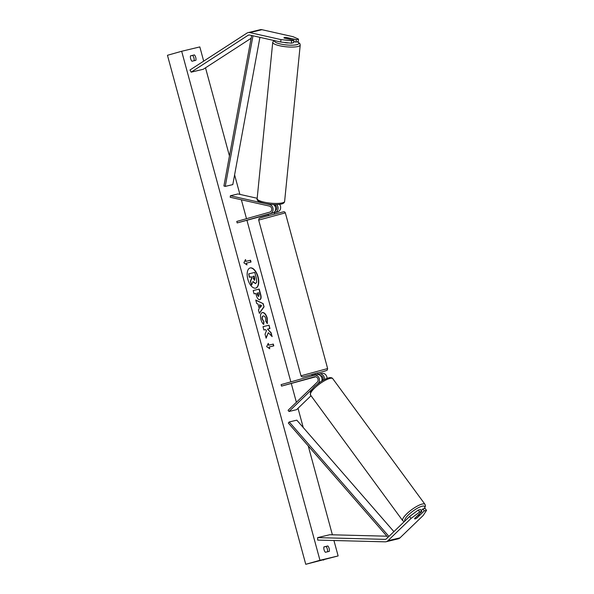 <?xml version="1.0" encoding="UTF-8"?>
<svg xmlns="http://www.w3.org/2000/svg" width="594" height="594" viewBox="0 0 594 594"><rect width="100%" height="100%" fill="white"/><g stroke="black" fill="none" stroke-linecap="round" stroke-linejoin="round"><path stroke-width="0.89" d="M296.295 39.664L298.515 39.137L298.233 41.55L296.012 42.085L296.295 39.664L286.627 37.496A3.104 0.609 6.7 0 0 284.34 37.541A3.104 0.609 6.7 0 0 283.947 37.786A3.104 0.609 6.7 0 0 284.207 38.075L293.874 40.251L291.654 40.778L291.372 43.199L293.592 42.664L293.874 40.251M296.012 42.085L293.718 41.573M291.372 43.199L280.687 42.018L249.554 35.016A2.48 2.146 -103.5 0 0 248.106 35.276L191.149 72.171L203.252 69.268L251.128 38.261M280.687 42.018L280.977 39.598L249.836 32.603A4.967 4.299 -103.5 0 0 248.114 32.611A4.967 4.299 -103.5 0 0 247.965 32.648A4.967 4.299 -103.5 0 0 246.941 33.108L189.983 70.003L191.149 72.171M298.515 39.137L293.08 36.694L261.947 29.7A4.967 4.299 -103.5 0 0 260.224 29.707A4.967 4.299 -103.5 0 0 260.075 29.745M280.977 39.598L291.654 40.778M417.062 517.73L417.129 517.82A3.104 0.705 -37.3 0 1 415.117 518.881A3.104 0.705 -37.3 0 1 414.649 518.829A3.104 0.705 -37.3 0 1 414.709 518.399L421.903 511.464L419.683 511.991L418.213 510.068L409.6 516.483L386.434 538.825A2.48 2.146 76.5 0 1 385.068 539.367L317.612 537.629L317.701 540.095L385.157 541.832A4.967 4.299 76.5 0 0 386.13 541.728L398.232 538.825A4.967 4.299 76.5 0 1 398.091 538.862M418.213 510.068L420.441 509.541L421.903 511.464M422.861 508.961L424.324 510.885L426.544 510.35L425.081 508.427L422.861 508.961L421.205 510.55M409.6 516.483L411.063 518.406L387.897 540.748A4.967 4.299 76.5 0 1 386.271 541.691A4.967 4.299 76.5 0 1 386.13 541.728M426.544 510.35L423.173 515.503L400.007 537.845A4.967 4.299 76.5 0 1 398.381 538.788A4.967 4.299 76.5 0 1 398.232 538.825M386.894 536.196L329.715 534.734L317.612 537.629M411.063 518.406L419.683 511.991M424.324 510.885L417.129 517.82M311.026 395.73L296.562 409.682L288.996 411.494L312.154 389.152M288.996 411.494L288.075 410.291L317.233 382.172A3.104 2.688 76.5 0 0 317.775 378.46A3.104 2.688 76.5 0 0 314.679 376.752A3.104 2.688 76.5 0 0 314.59 376.774L281.511 386.122L281.103 384.622L314.181 375.274A4.655 4.024 76.5 0 1 314.315 375.245A4.655 4.024 76.5 0 1 318.956 377.799A4.655 4.024 76.5 0 1 318.146 383.375L317.07 384.415M316.758 374.658A4.655 4.024 76.5 0 1 316.892 374.628A4.655 4.024 76.5 0 1 320.975 376.262A4.655 4.024 76.5 0 1 321.777 381.058M322.564 380.576A3.104 2.688 -103.5 0 0 322.78 377.294A3.104 2.688 -103.5 0 0 320.24 375.49L320.285 375.49M321.748 373.463A4.655 4.024 76.5 0 1 321.889 373.433A4.655 4.024 76.5 0 1 327.034 378.356M281.511 386.122L315.8 376.759M312.771 377.398L315.288 376.685L312.771 377.398M315.57 376.715L312.533 377.487L315.555 376.707M318.124 374.376L319.178 374.079A4.655 4.024 -103.5 0 1 319.312 374.049L321.889 373.433M324.413 379.544A4.655 4.024 -103.5 0 0 319.312 374.049M268.25 214.486L237.177 222.936L270.255 213.588A4.655 4.024 -103.5 0 0 273.077 208.999A4.655 4.024 -103.5 0 0 269.565 204.566L230.383 195.76L237.949 193.948L257.187 198.27M270.255 213.588L272.824 212.971A4.655 4.024 -103.5 0 0 275.646 209.237A4.655 4.024 -103.5 0 0 273.552 204.581M237.177 222.936L236.768 221.443L269.847 212.095A3.104 2.688 -103.5 0 0 271.733 209.036A3.104 2.688 -103.5 0 0 269.386 206.073L230.205 197.275L230.383 195.76M273.775 204.744L274.383 204.878A3.104 2.688 76.5 0 1 276.693 207.566A3.104 2.688 76.5 0 1 275.282 210.722M274.22 212.793L277.821 211.776A4.655 4.024 -103.5 0 0 279.596 204.395M274.19 212.689L277.821 211.776M272.824 212.971L268.198 214.3L268.547 215.6M276.678 204.603A4.655 4.024 76.5 0 1 278.007 209.133A4.655 4.024 76.5 0 1 275.245 212.392M268.288 214.263L271.978 213.216M318.169 374.562L317.708 372.861L311.724 374.495L312.095 375.868M312.192 375.839L315.897 374.866M315.83 374.606L312.14 375.653M288.625 42.894A3.104 0.705 -174.3 0 1 284.318 42.419M283.962 37.86A3.104 0.705 -174.3 0 1 284.333 37.652M286.167 37.496L290.006 38.358A3.104 0.705 -174.3 0 1 290.102 38.565A3.104 0.705 -174.3 0 1 289.701 38.862A3.104 0.705 -174.3 0 1 288.409 39.018M255.665 288.135A10.469 5.249 74.2 0 0 257.796 276.878A10.469 5.249 74.2 0 0 249.977 267.998M258.056 276.804A10.469 5.249 74.2 0 0 250.104 267.953A10.469 5.249 74.2 0 0 247.847 279.254A10.469 5.249 74.2 0 0 255.799 288.097A10.469 5.249 74.2 0 0 258.056 276.804M319.966 560.283L338.127 555.932L305.754 564.3L319.966 560.283L181.667 51.27L199.829 46.919L203.69 61.13M338.127 555.932L333.939 540.51M332.388 534.8L308.227 445.879M303.244 427.546L298.01 408.286M296.384 402.286L291.327 383.672M290.837 381.875L246.985 220.493M246.503 218.689L241.364 199.777M239.894 194.387L234.6 174.881M229.447 155.94L205.509 67.813M263.714 324.435C262.593 323.633 261.657 321.978 260.907 319.461C260.024 315.659 260.506 313.35 262.355 312.533L262.377 312.533C264.389 312.362 266.008 314.211 267.241 318.087L267.359 323.478L265.704 321.213L265.696 318.421C265.117 316.654 264.33 315.83 263.32 315.949L263.045 316.023C262.088 316.379 261.806 317.456 262.206 319.268L263.936 321.725L263.714 324.435M263.305 315.956C262.34 316.305 262.065 317.389 262.466 319.201L263.936 321.725M259.853 299.71L259.83 299.71C258.331 299.829 257.135 298.285 256.252 295.084L255.806 293.443L254.076 293.859L253.178 290.54L259.229 289.085L260.625 294.223C261.449 297.401 261.189 299.235 259.853 299.71L259.905 299.695M268.302 332.685L272.134 336.598L271.064 332.662L267.493 329.121L269.951 328.534L269.045 325.215L262.993 326.663L263.892 329.989L265.459 329.611L266.476 330.665L265.043 334.214L266.127 338.201L268.302 332.685L266.03 337.852M194.424 54.908L190.488 55.851A3.876 1.945 74.2 0 0 190.644 58.687A3.876 1.945 74.2 0 0 191.951 61.241L195.886 60.298A3.876 1.945 74.2 0 0 194.424 54.908L190.474 55.933M323.908 546.903L327.843 545.96A3.876 1.945 -105.8 0 1 329.306 551.351L325.371 552.294A3.876 1.945 -105.8 0 1 324.057 549.732A3.876 1.945 -105.8 0 1 323.908 546.903M245.99 261.33L245.508 259.533L243.882 262.793L246.97 264.917L246.48 263.127L251.024 262.036L250.534 260.239L245.738 261.397L250.534 260.239M269.75 348.76L266.654 346.629L268.288 343.369L268.77 345.166L273.314 344.075L273.797 345.871L269.26 346.963L269.75 348.76M259.251 308.694L257.996 304.054L256.69 303.467L255.762 300.044L263.194 303.66L264.055 306.838L259.378 313.357L258.412 309.823L259.251 308.694M194.097 60.729A3.876 1.945 74.2 0 0 192.619 55.42M323.886 546.985L326.032 546.473A3.876 1.945 -105.8 0 1 327.517 551.781M305.754 564.3L167.456 55.287L181.667 51.27M326.032 546.473L327.843 545.96M255.45 283.605L252.784 281.623M248.7 273.879L249.346 277.279L251.188 276.834L251.581 278.296L250.401 281.148L251.448 284.994L250.661 281.081L251.841 278.222L251.448 276.759L249.606 277.205L248.7 273.879L254.767 272.423L256.311 278.096L256.719 282.165L255.576 283.568L253.044 281.549L251.7 284.92M250.274 260.313L250.765 262.095M246.629 264.686L246.48 263.127M245.738 261.397L245.322 259.89M268.102 343.733L268.77 345.166M268.51 345.24L273.314 344.075M273.537 345.938L273.054 344.149M269.409 348.522L269.26 346.963M269.683 328.601L269.045 325.215M268.785 325.289L262.993 326.678M271.755 336.204L270.812 332.729L267.493 329.121M253.178 290.548L259.229 289.085M258.969 289.159L260.365 294.29C261.189 297.475 260.929 299.302 259.593 299.784M258.613 296.48L259.147 294.297L258.724 292.745L257.12 293.124L258.85 296.413M257.12 293.124L257.291 294.773L258.59 296.488M262.117 312.607C264.13 312.429 265.748 314.285 266.981 318.161L267.1 323.544M263.677 321.8L263.476 324.227M255.821 300.274L263.194 303.66M262.934 303.734L264.055 306.838M263.803 306.912L259.318 313.149M259.571 304.767L260.038 307.506L261.642 305.695L259.571 304.767L260.291 307.432M254.581 280.249L254.811 278.274L254.217 276.099L252.762 276.448L253.356 278.645L254.596 280.242M254.321 280.323L254.217 276.099M253.957 276.173L252.762 276.455M416.728 518.05L419.587 515.295A3.104 0.802 143.7 0 0 419.557 515.028A3.104 0.802 143.7 0 0 419.052 514.939A3.104 0.802 143.7 0 0 417.753 515.466M414.619 518.762A3.104 0.802 143.7 0 0 415.058 518.792M251.641 35.484L223.916 185.996L225.245 186.405L232.811 184.593L259.927 37.348M252.985 35.789L225.245 186.405M387.927 537.384L288.313 423.017L289.241 421.97L296.807 420.158L393.896 531.623M388.929 536.419L289.241 421.97M248.106 35.276L249.332 34.979M249.836 32.603L261.947 29.7M387.897 540.748L400.007 537.845M385.068 539.367L386.003 539.137M318.146 383.375L318.525 383.286M269.565 204.566L270.433 204.358M285.335 212.86L258.68 220.099L300.98 375.802L327.636 368.562L285.335 212.86C285.009 212.117 284.519 211.731 283.865 211.709L265.607 216.424C258.732 218.325 259.474 218.34 259.036 218.637L258.68 220.099M327.636 368.562L327.279 370.025C326.849 370.322 327.591 370.337 320.708 372.245L302.792 376.93L301.566 376.648L300.98 375.802M274.547 40.637A12.259 2.784 5.7 0 0 282.699 44.439A12.259 2.784 5.7 0 0 297.238 44.55A12.259 2.784 5.7 0 0 297.245 41.788M298.433 46.354A13.811 3.133 -174.3 0 1 282.818 46.362A13.811 3.133 -174.3 0 1 272.735 42.3L257.143 198.678A13.811 3.133 5.7 0 0 267.226 202.732A13.811 3.133 5.7 0 0 282.833 202.732A13.811 3.133 5.7 0 0 284.623 201.418L300.222 45.04A13.811 3.133 -174.3 0 1 298.433 46.354M323.916 559.904L323.789 559.444M404.9 521.02A12.259 3.17 -36.3 0 1 410.499 513.03A12.259 3.17 -36.3 0 1 422.638 506.11A12.259 3.17 -36.3 0 1 424.309 508.613M424.992 504.343A13.811 3.571 143.7 0 0 422.75 503.942A13.811 3.571 143.7 0 0 409.155 511.664A13.811 3.571 143.7 0 0 402.725 520.686L310.506 395.025A13.811 3.571 -36.3 0 1 316.936 386.003A13.811 3.571 -36.3 0 1 330.531 378.281A13.811 3.571 -36.3 0 1 332.774 378.682L424.992 504.343L425.475 505.836L424.547 508.553M248.114 32.611L260.224 29.707M314.315 375.245L316.892 374.628M274.539 213.974L274.094 212.318M273.901 40.489L272.735 42.3M284.623 201.418C284.563 202.502 283.665 203.334 281.95 203.913C277.747 204.952 272.156 204.841 265.191 203.564C259.192 202.175 256.511 200.549 257.143 198.678M290.102 38.565L290.021 39.382M297.446 41.743L299.844 43.548L300.222 45.04M323.21 559.585L323.344 560.083M310.506 395.025L310.462 391.743C312.466 388.595 314.382 386.39 316.208 385.127C321.087 381.096 325.438 378.623 329.269 377.717C330.977 377.457 332.15 377.784 332.774 378.682M418.993 514.263L419.557 515.028M404.232 521.651L402.725 520.686"/></g></svg>

